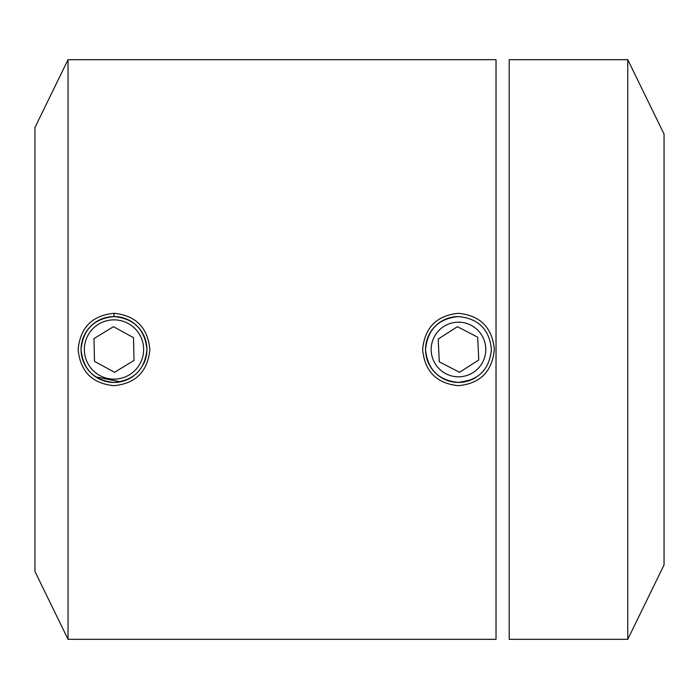 <?xml version="1.0" encoding="UTF-8"?>
<svg xmlns="http://www.w3.org/2000/svg" width="699" height="699" viewBox="0 0 699 699"><rect width="100%" height="100%" fill="white"/><g stroke="black" fill="none" stroke-linecap="round" stroke-linejoin="round"><path stroke-width="1.05" d="M143.356 364.424A32.932 32.932 0 0 0 113.989 316.568C94.007 318.526 83.032 329.5 81.058 349.483C83.006 369.483 93.981 380.466 113.989 382.432L113.989 382.432C133.998 380.466 144.973 369.483 146.93 349.483C144.955 329.5 133.981 318.534 113.989 316.568A32.932 32.932 0 0 0 81.058 349.5A32.932 32.932 0 0 0 134.094 375.59M149.857 349.5C147.734 371.475 135.781 383.541 113.989 385.682C92.198 383.533 80.245 371.475 78.131 349.5C80.254 327.525 92.207 315.459 113.989 313.318C135.781 315.467 147.734 327.525 149.857 349.5M458.483 316.568C438.5 318.526 427.517 329.5 425.551 349.483C427.5 369.483 438.474 380.466 458.483 382.432L458.483 382.432C478.492 380.466 489.466 369.483 491.414 349.483C489.449 329.5 478.474 318.534 458.483 316.568A32.932 32.932 0 0 0 425.551 349.5A32.932 32.932 0 0 0 475.984 377.399M494.342 349.5C492.227 371.475 480.274 383.541 458.483 385.682C436.683 383.533 424.73 371.475 422.624 349.5C424.747 327.525 436.7 315.459 458.483 313.318C480.274 315.467 492.227 327.525 494.342 349.5M458.483 376.805A27.305 27.305 0 0 0 485.788 349.5A27.305 27.305 0 0 0 458.483 322.195A27.305 27.305 0 0 0 431.178 349.5A27.305 27.305 0 0 0 458.483 376.805M34.95 571.476L34.95 127.524L68.039 59.677L68.039 639.323L34.95 571.476M68.039 639.323L496.028 639.323L496.028 59.677L68.039 59.677M453.476 316.944L456.491 316.63M471.082 379.924L458.483 382.432M146.93 349.5L146.17 356.507M120.446 381.794L95.693 376.883M426.748 358.316L425.874 354.105M133.483 337.626L113.456 326.686L93.972 338.561L94.505 361.374L114.531 372.314L134.016 360.439L133.483 337.626M477.688 337.171L457.408 326.704L438.212 339.032L439.278 361.829L459.558 372.296L478.763 359.968L477.688 337.171M627.763 639.323L664.05 564.923L664.05 134.077L627.763 59.677L509.204 59.677L509.204 639.323L627.763 639.323L627.763 59.677M113.989 316.568L113.989 313.318M113.989 379.138A29.638 29.638 0 0 0 143.636 349.5A29.638 29.638 0 0 0 113.989 319.862A29.638 29.638 0 0 0 84.352 349.5A29.638 29.638 0 0 0 113.989 379.138"/></g></svg>

